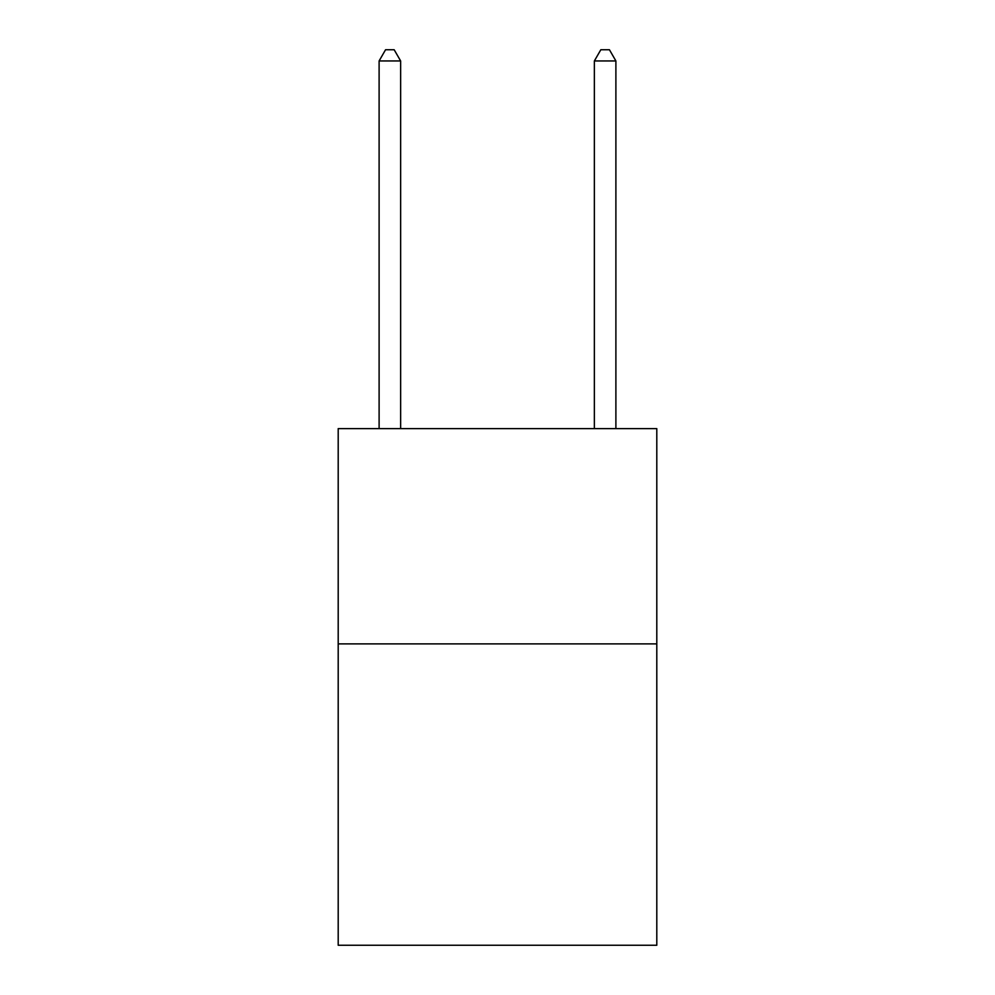 <?xml version="1.0" encoding="UTF-8"?>
<svg xmlns="http://www.w3.org/2000/svg" width="995" height="995" viewBox="0 0 995 995"><rect width="100%" height="100%" fill="white"/><g stroke="black" fill="none" stroke-linecap="round" stroke-linejoin="round"><path stroke-width="1.49" d="M656.799 643.877L656.799 945.25L338.2 945.25L338.2 428.621L656.799 428.621L656.799 643.877L338.2 643.877M400.637 428.621L400.637 60.944L379.107 60.944L379.107 428.621M379.107 60.944L385.562 49.75L394.169 49.75L400.637 60.944M615.893 428.621L615.893 60.944L594.363 60.944L594.363 428.621M594.363 60.944L600.831 49.75L609.438 49.75L615.893 60.944"/></g></svg>
